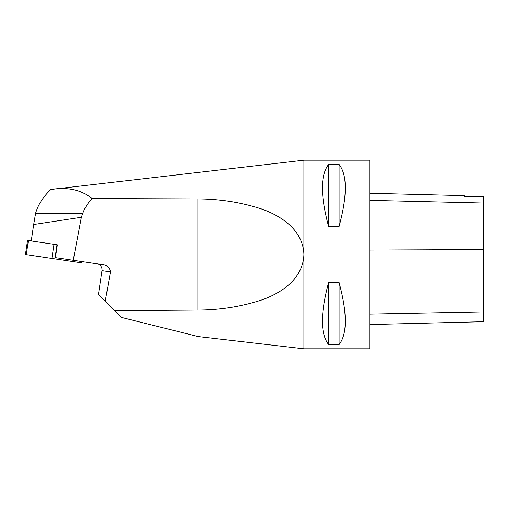 <?xml version="1.0" encoding="UTF-8"?>
<svg xmlns="http://www.w3.org/2000/svg" width="509" height="509" viewBox="0 0 509 509"><rect width="100%" height="100%" fill="white"/><g stroke="black" fill="none" stroke-linecap="round" stroke-linejoin="round"><path stroke-width="0.76" d="M114.563 310.681L197.161 310.089C219.64 310.076 241.196 306.685 261.83 299.916C281.331 293.031 303.097 278.887 303.905 254.5L303.905 348.818L198.319 336.589L121.263 317.374L105.217 301.328L110.478 271.863C109.779 267.645 107.189 265.24 102.71 264.655L73.251 260.271L81.37 217.273L33.689 224.52L31.253 240.948M33.689 224.52L35.611 213.239A94.884 61.379 0 0 1 50.938 189.475L303.905 160.182L303.905 254.5C303.154 230.119 281.242 215.981 261.868 209.097C241.304 202.334 219.735 198.936 197.161 198.911L92.027 198.535C87.758 203.237 84.698 208.136 82.833 213.239L81.37 217.273M81.542 261.505L81.351 262.809L25.45 254.5L27.55 240.394L57.008 244.772L57.339 244.823L55.436 257.624L73.251 260.271M108.761 267.594L107.571 266.595M110.478 271.863L101.991 270.597L98.434 294.546L105.217 301.328M92.027 198.535C81.402 189.844 67.703 186.822 50.938 189.475M303.905 348.818L369.776 348.818L369.776 160.182L303.905 160.182M328.604 164.432L339.083 164.432C347.367 174.981 347.367 195.672 339.083 226.505L328.604 226.505C320.326 195.672 320.326 174.981 328.604 164.432L328.604 226.505M328.604 282.495L339.083 282.495C347.367 313.328 347.367 334.019 339.083 344.568L328.604 344.568C320.326 334.019 320.326 313.328 328.604 282.495L328.604 344.568M101.991 270.597A5.987 5.987 0 0 0 96.952 263.796M369.776 324.557L483.55 321.701L483.55 196.76L464.24 196.334L483.55 196.76M369.776 193.267L464.24 195.641L464.24 196.334M339.083 344.568L339.083 282.495M339.083 226.505L339.083 164.432M80.708 261.384L80.511 262.682L26.29 254.627L28.383 240.522M197.161 310.089L197.161 198.911M82.833 213.239L35.611 213.239M483.55 311.883L369.776 314.078M483.55 249.575L369.776 250.072M483.55 203.015L369.776 200.349M57.008 244.772L54.908 258.877M51.893 258.432L53.986 244.326"/></g></svg>
